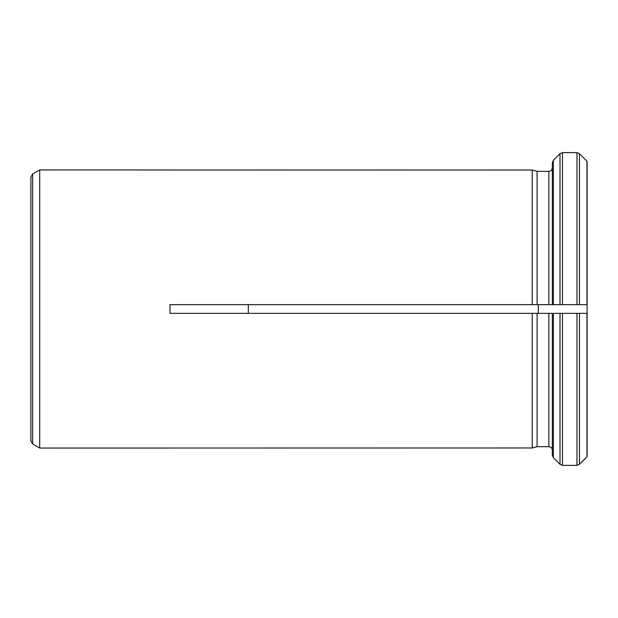 <?xml version="1.0" encoding="UTF-8"?>
<svg xmlns="http://www.w3.org/2000/svg" width="618" height="618" viewBox="0 0 618 618"><rect width="100%" height="100%" fill="white"/><g stroke="black" fill="none" stroke-linecap="round" stroke-linejoin="round"><path stroke-width="0.93" d="M587.1 161.337L587.1 313.349L576.973 313.349L587.1 313.349L587.1 456.663L579.429 464.35L576.973 465.369L562.465 465.369L560.008 464.35L553.357 457.699L552.337 455.234L552.337 313.349L170.02 313.349L170.02 304.659L532.229 304.659L532.229 170.02L39.706 169.95L39.706 448.05L39.706 169.95M576.973 152.631L562.465 152.631L576.973 152.631L579.429 153.65L586.953 161.174L579.429 153.65L576.973 152.631L576.973 304.659L587.1 304.659L537.096 304.659L537.096 171.325L532.229 170.02L537.096 171.325L548.861 171.325C550.97 171.116 552.129 169.958 552.337 167.841M562.465 152.631L560.008 153.65L553.357 160.301L552.337 162.766L552.337 304.659L562.465 304.659L562.465 152.631L560.008 153.65L553.357 160.301L552.337 162.766M587.1 456.663L579.429 464.35L576.973 465.369L576.973 313.349L562.465 313.349L562.465 465.369L560.008 464.35L553.357 457.699L552.337 455.234L552.337 450.159C552.129 448.05 550.97 446.884 548.861 446.675L537.096 446.675L537.096 313.349L532.229 313.349L532.229 447.98L39.706 448.05M553.357 313.349L562.465 313.349L553.357 313.349L553.357 457.699M537.096 446.675L532.229 447.98L537.096 446.675M248.32 304.659L248.32 313.349M537.096 304.659L532.229 304.659L537.096 304.659M538.309 313.349L538.309 304.659M39.652 448.019L32.638 443.971L30.9 440.958L30.9 177.042L32.638 174.029L39.652 169.981M586.953 313.349L586.953 456.826M553.357 304.659L553.357 160.301M586.953 161.174L586.953 304.659M548.861 446.675L548.861 313.349M548.861 304.659L548.861 171.325M579.429 313.349L579.429 464.35M579.429 153.65L579.429 304.659M560.008 304.659L560.008 153.65M560.008 464.35L560.008 313.349M32.638 443.971L32.638 174.029"/></g></svg>
